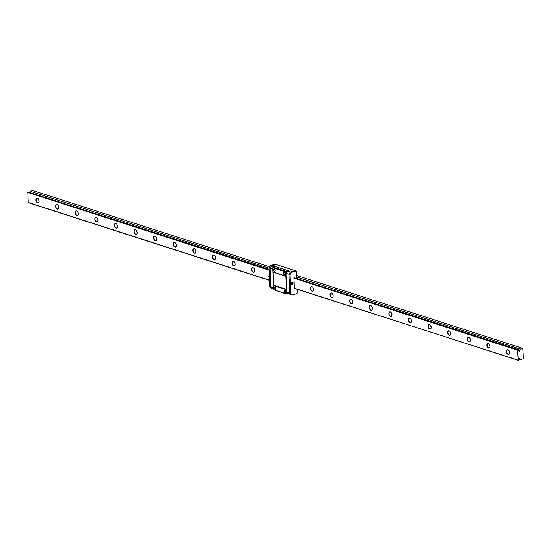 <?xml version="1.0" encoding="UTF-8"?>
<svg xmlns="http://www.w3.org/2000/svg" width="551" height="551" viewBox="0 0 551 551"><rect width="100%" height="100%" fill="white"/><g stroke="black" fill="none" stroke-linecap="round" stroke-linejoin="round"><path stroke-width="0.83" d="M506.472 351.579A2.404 1.474 73.4 0 1 508.697 350.298A2.404 1.474 73.4 0 1 509.613 352.592A2.404 1.474 73.4 0 1 509.572 353.219A2.404 1.474 73.4 0 1 507.905 354.279A2.404 1.474 73.4 0 1 506.472 351.579M508.731 350.34A2.259 1.384 -106.6 0 0 507.512 349.885A2.259 1.384 -106.6 0 0 506.686 351.579A2.259 1.384 -106.6 0 0 508.8 354.21A2.259 1.384 -106.6 0 0 509.579 353.163M486.87 345.263A2.404 1.474 73.4 0 1 489.095 343.982A2.404 1.474 73.4 0 1 490.004 346.276A2.404 1.474 73.4 0 1 489.963 346.903A2.404 1.474 73.4 0 1 488.296 347.963A2.404 1.474 73.4 0 1 486.87 345.263M489.13 344.024A2.259 1.384 -106.6 0 0 487.904 343.576A2.259 1.384 -106.6 0 0 487.084 345.263A2.259 1.384 -106.6 0 0 489.198 347.895A2.259 1.384 -106.6 0 0 489.977 346.848M467.262 338.948A2.404 1.474 73.4 0 1 469.486 337.667A2.404 1.474 73.4 0 1 470.402 339.96A2.404 1.474 73.4 0 1 470.361 340.587A2.404 1.474 73.4 0 1 468.694 341.648A2.404 1.474 73.4 0 1 467.262 338.948M469.528 337.708A2.259 1.384 -106.6 0 0 468.302 337.26A2.259 1.384 -106.6 0 0 467.475 338.948A2.259 1.384 -106.6 0 0 469.59 341.586A2.259 1.384 -106.6 0 0 470.368 340.532M447.66 332.632A2.404 1.474 73.4 0 1 449.885 331.351A2.404 1.474 73.4 0 1 450.801 333.644A2.404 1.474 73.4 0 1 450.759 334.271A2.404 1.474 73.4 0 1 449.093 335.332A2.404 1.474 73.4 0 1 447.66 332.632M449.919 331.392A2.259 1.384 -106.6 0 0 448.7 330.944A2.259 1.384 -106.6 0 0 447.873 332.632A2.259 1.384 -106.6 0 0 449.988 335.27A2.259 1.384 -106.6 0 0 450.766 334.223M428.058 326.323A2.404 1.474 73.4 0 1 430.283 325.042A2.404 1.474 73.4 0 1 431.192 327.328A2.404 1.474 73.4 0 1 431.151 327.962A2.404 1.474 73.4 0 1 429.491 329.016A2.404 1.474 73.4 0 1 428.058 326.323M430.317 325.076A2.259 1.384 -106.6 0 0 429.091 324.629A2.259 1.384 -106.6 0 0 428.272 326.316A2.259 1.384 -106.6 0 0 430.386 328.954A2.259 1.384 -106.6 0 0 431.164 327.907M408.449 320.007A2.404 1.474 73.4 0 1 410.681 318.726A2.404 1.474 73.4 0 1 411.59 321.019A2.404 1.474 73.4 0 1 411.549 321.646A2.404 1.474 73.4 0 1 409.882 322.707A2.404 1.474 73.4 0 1 408.449 320.007M410.715 318.767A2.259 1.384 -106.6 0 0 409.489 318.313A2.259 1.384 -106.6 0 0 408.663 320A2.259 1.384 -106.6 0 0 410.784 322.638A2.259 1.384 -106.6 0 0 411.556 321.591M388.848 313.691A2.404 1.474 73.4 0 1 391.072 312.41A2.404 1.474 73.4 0 1 391.988 314.704A2.404 1.474 73.4 0 1 391.947 315.33A2.404 1.474 73.4 0 1 390.28 316.391A2.404 1.474 73.4 0 1 388.848 313.691M391.114 312.451A2.259 1.384 -106.6 0 0 389.888 311.997A2.259 1.384 -106.6 0 0 389.061 313.691A2.259 1.384 -106.6 0 0 391.176 316.322A2.259 1.384 -106.6 0 0 391.954 315.275M369.246 307.375A2.404 1.474 73.4 0 1 371.47 306.094A2.404 1.474 73.4 0 1 372.38 308.388A2.404 1.474 73.4 0 1 372.345 309.015A2.404 1.474 73.4 0 1 370.678 310.075A2.404 1.474 73.4 0 1 369.246 307.375M371.505 306.136A2.259 1.384 -106.6 0 0 370.279 305.688A2.259 1.384 -106.6 0 0 369.459 307.375A2.259 1.384 -106.6 0 0 371.574 310.006A2.259 1.384 -106.6 0 0 372.352 308.959M349.644 301.06A2.404 1.474 73.4 0 1 351.869 299.778A2.404 1.474 73.4 0 1 352.778 302.072A2.404 1.474 73.4 0 1 352.736 302.699A2.404 1.474 73.4 0 1 351.07 303.759A2.404 1.474 73.4 0 1 349.644 301.06M351.903 299.82A2.259 1.384 -106.6 0 0 350.677 299.372A2.259 1.384 -106.6 0 0 349.851 301.06A2.259 1.384 -106.6 0 0 351.972 303.697A2.259 1.384 -106.6 0 0 352.743 302.651M330.035 294.751A2.404 1.474 73.4 0 1 332.26 293.463A2.404 1.474 73.4 0 1 333.176 295.756A2.404 1.474 73.4 0 1 333.135 296.383A2.404 1.474 73.4 0 1 331.468 297.444A2.404 1.474 73.4 0 1 330.035 294.751M332.301 293.504A2.259 1.384 -106.6 0 0 331.075 293.056A2.259 1.384 -106.6 0 0 330.249 294.744A2.259 1.384 -106.6 0 0 332.363 297.382A2.259 1.384 -106.6 0 0 333.141 296.335M310.433 288.435A2.404 1.474 73.4 0 1 312.658 287.154A2.404 1.474 73.4 0 1 313.567 289.44A2.404 1.474 73.4 0 1 313.533 290.074A2.404 1.474 73.4 0 1 311.866 291.135A2.404 1.474 73.4 0 1 310.433 288.435M312.692 287.188A2.259 1.384 -106.6 0 0 311.467 286.74A2.259 1.384 -106.6 0 0 310.647 288.428A2.259 1.384 -106.6 0 0 312.761 291.066A2.259 1.384 -106.6 0 0 313.54 290.019M293.835 282.298A2.404 1.474 73.4 0 1 293.965 283.131A2.404 1.474 73.4 0 1 293.924 283.758A2.404 1.474 73.4 0 1 293.897 283.896M251.621 269.487A2.404 1.474 73.4 0 1 253.846 268.206A2.404 1.474 73.4 0 1 254.755 270.5A2.404 1.474 73.4 0 1 254.72 271.126A2.404 1.474 73.4 0 1 253.054 272.187A2.404 1.474 73.4 0 1 251.621 269.487M253.88 268.247A2.259 1.384 -106.6 0 0 252.654 267.8A2.259 1.384 -106.6 0 0 251.835 269.487A2.259 1.384 -106.6 0 0 253.949 272.125A2.259 1.384 -106.6 0 0 254.727 271.071M232.019 263.171A2.404 1.474 73.4 0 1 234.244 261.89A2.404 1.474 73.4 0 1 235.153 264.184A2.404 1.474 73.4 0 1 235.112 264.811A2.404 1.474 73.4 0 1 233.445 265.871A2.404 1.474 73.4 0 1 232.019 263.171M234.278 261.932A2.259 1.384 -106.6 0 0 233.052 261.484A2.259 1.384 -106.6 0 0 232.226 263.171A2.259 1.384 -106.6 0 0 234.347 265.809A2.259 1.384 -106.6 0 0 235.125 264.762M212.41 256.862A2.404 1.474 73.4 0 1 214.635 255.581A2.404 1.474 73.4 0 1 215.551 257.868A2.404 1.474 73.4 0 1 215.51 258.502A2.404 1.474 73.4 0 1 213.843 259.555A2.404 1.474 73.4 0 1 212.41 256.862M214.676 255.616A2.259 1.384 -106.6 0 0 213.451 255.168A2.259 1.384 -106.6 0 0 212.624 256.856A2.259 1.384 -106.6 0 0 214.738 259.493A2.259 1.384 -106.6 0 0 215.517 258.447M192.809 250.547A2.404 1.474 73.4 0 1 195.033 249.266A2.404 1.474 73.4 0 1 195.942 251.552A2.404 1.474 73.4 0 1 195.908 252.186A2.404 1.474 73.4 0 1 194.241 253.246A2.404 1.474 73.4 0 1 192.809 250.547M195.068 249.307A2.259 1.384 -106.6 0 0 193.842 248.852A2.259 1.384 -106.6 0 0 193.022 250.54A2.259 1.384 -106.6 0 0 195.137 253.178A2.259 1.384 -106.6 0 0 195.915 252.131M173.207 244.231A2.404 1.474 73.4 0 1 175.432 242.95A2.404 1.474 73.4 0 1 176.341 245.243A2.404 1.474 73.4 0 1 176.299 245.87A2.404 1.474 73.4 0 1 174.633 246.931A2.404 1.474 73.4 0 1 173.207 244.231M175.466 242.991A2.259 1.384 -106.6 0 0 174.24 242.536A2.259 1.384 -106.6 0 0 173.413 244.231A2.259 1.384 -106.6 0 0 175.535 246.862A2.259 1.384 -106.6 0 0 176.313 245.815M153.598 237.915A2.404 1.474 73.4 0 1 155.823 236.634A2.404 1.474 73.4 0 1 156.739 238.927A2.404 1.474 73.4 0 1 156.698 239.554A2.404 1.474 73.4 0 1 155.031 240.615A2.404 1.474 73.4 0 1 153.598 237.915M155.864 236.675A2.259 1.384 -106.6 0 0 154.638 236.227A2.259 1.384 -106.6 0 0 153.812 237.915A2.259 1.384 -106.6 0 0 155.926 240.546A2.259 1.384 -106.6 0 0 156.704 239.499M133.996 231.599A2.404 1.474 73.4 0 1 136.221 230.318A2.404 1.474 73.4 0 1 137.13 232.612A2.404 1.474 73.4 0 1 137.096 233.238A2.404 1.474 73.4 0 1 135.429 234.299A2.404 1.474 73.4 0 1 133.996 231.599M136.255 230.359A2.259 1.384 -106.6 0 0 135.029 229.912A2.259 1.384 -106.6 0 0 134.21 231.599A2.259 1.384 -106.6 0 0 136.324 234.237A2.259 1.384 -106.6 0 0 137.103 233.183M114.394 225.29A2.404 1.474 73.4 0 1 116.619 224.002A2.404 1.474 73.4 0 1 117.528 226.296A2.404 1.474 73.4 0 1 117.487 226.922A2.404 1.474 73.4 0 1 115.82 227.983A2.404 1.474 73.4 0 1 114.394 225.29M116.654 224.043A2.259 1.384 -106.6 0 0 115.428 223.596A2.259 1.384 -106.6 0 0 114.601 225.283A2.259 1.384 -106.6 0 0 116.722 227.921A2.259 1.384 -106.6 0 0 117.501 226.874M94.786 218.974A2.404 1.474 73.4 0 1 97.01 217.693A2.404 1.474 73.4 0 1 97.926 219.98A2.404 1.474 73.4 0 1 97.885 220.614A2.404 1.474 73.4 0 1 96.218 221.667A2.404 1.474 73.4 0 1 94.786 218.974M97.052 217.728A2.259 1.384 -106.6 0 0 95.826 217.28A2.259 1.384 -106.6 0 0 94.999 218.967A2.259 1.384 -106.6 0 0 97.114 221.605A2.259 1.384 -106.6 0 0 97.892 220.558M75.184 212.658A2.404 1.474 73.4 0 1 77.409 211.377A2.404 1.474 73.4 0 1 78.318 213.671A2.404 1.474 73.4 0 1 78.283 214.298A2.404 1.474 73.4 0 1 76.617 215.358A2.404 1.474 73.4 0 1 75.184 212.658M77.443 211.419A2.259 1.384 -106.6 0 0 76.224 210.964A2.259 1.384 -106.6 0 0 75.397 212.658A2.259 1.384 -106.6 0 0 77.512 215.289A2.259 1.384 -106.6 0 0 78.29 214.243M55.582 206.343A2.404 1.474 73.4 0 1 57.807 205.062A2.404 1.474 73.4 0 1 58.716 207.355A2.404 1.474 73.4 0 1 58.675 207.982A2.404 1.474 73.4 0 1 57.008 209.043A2.404 1.474 73.4 0 1 55.582 206.343M57.841 205.103A2.259 1.384 -106.6 0 0 56.615 204.655A2.259 1.384 -106.6 0 0 55.789 206.343A2.259 1.384 -106.6 0 0 57.91 208.974A2.259 1.384 -106.6 0 0 58.688 207.927M35.973 200.027A2.404 1.474 73.4 0 1 38.198 198.746A2.404 1.474 73.4 0 1 39.114 201.039A2.404 1.474 73.4 0 1 39.073 201.666A2.404 1.474 73.4 0 1 37.406 202.727A2.404 1.474 73.4 0 1 35.973 200.027M38.239 198.787A2.259 1.384 -106.6 0 0 37.013 198.339A2.259 1.384 -106.6 0 0 36.187 200.027A2.259 1.384 -106.6 0 0 38.301 202.665A2.259 1.384 -106.6 0 0 39.08 201.611M518.422 349.644L293.945 277.649L518.422 349.644A1.219 0.888 107.9 0 0 518.966 350.526L519.276 351.38L519.813 350.264A1.219 0.888 107.9 0 0 520.268 349.086L522.768 348.342L296.748 275.541M269.625 266.808L32.667 190.481L30.167 191.225L269.026 268.158M520.268 349.086L296.293 276.946L296.796 276.795L296.59 271.361L296.169 270.975L291.438 272.387L290.088 274.605L290.818 293.635L292.312 294.999L297.037 293.587L297.278 289.316M269.067 269.322L27.819 191.927L269.081 269.639M519.173 359.335L520.681 359.824L523.45 358.632L522.768 348.342M520.681 359.824A1.219 0.888 107.9 0 0 520.144 358.942L519.531 358.171L519.304 359.19A1.219 0.888 107.9 0 0 518.835 360.375L294.358 288.38L293.945 277.649M269.494 280.369L28.232 202.658L27.819 191.927M518.333 360.519L517.651 350.236L293.676 278.09M269.102 270.176L27.55 192.368M518.036 360.251L294.062 288.104M269.487 280.19L27.936 202.382M29.837 192.265A1.219 0.888 107.9 0 0 30.167 191.225M517.651 350.236L517.919 349.789M39.107 200.915A2.259 1.384 73.4 0 1 38.639 199.359M58.709 207.224A2.259 1.384 73.4 0 1 58.248 205.675M78.311 213.54A2.259 1.384 73.4 0 1 77.849 211.99M97.92 219.856A2.259 1.384 73.4 0 1 97.451 218.306M117.521 226.172A2.259 1.384 73.4 0 1 117.06 224.622M137.123 232.488A2.259 1.384 73.4 0 1 136.662 230.931M156.732 238.797A2.259 1.384 73.4 0 1 156.264 237.247M176.334 245.112A2.259 1.384 73.4 0 1 175.872 243.563M195.936 251.428A2.259 1.384 73.4 0 1 195.474 249.879M215.544 257.744A2.259 1.384 73.4 0 1 215.076 256.194M235.146 264.06A2.259 1.384 73.4 0 1 234.685 262.503M254.748 270.376A2.259 1.384 73.4 0 1 254.286 268.819M313.56 289.316A2.259 1.384 73.4 0 1 313.099 287.767M333.169 295.632A2.259 1.384 73.4 0 1 332.701 294.082M352.771 301.948A2.259 1.384 73.4 0 1 352.309 300.391M372.373 308.257A2.259 1.384 73.4 0 1 371.911 306.707M391.981 314.573A2.259 1.384 73.4 0 1 391.513 313.023M411.583 320.889A2.259 1.384 73.4 0 1 411.122 319.339M431.185 327.204A2.259 1.384 73.4 0 1 430.724 325.655M450.794 333.52A2.259 1.384 73.4 0 1 450.325 331.971M470.396 339.836A2.259 1.384 73.4 0 1 469.934 338.28M489.997 346.145A2.259 1.384 73.4 0 1 489.536 344.595M509.599 352.461A2.259 1.384 73.4 0 1 509.138 350.911M520.144 358.942L519.373 358.694M519.813 350.264L518.443 349.823M269.343 276.375A1.805 1.316 107.9 0 0 269.398 277.897M284.061 291.073A1.24 0.758 73.4 0 1 285.211 290.411A1.24 0.758 73.4 0 1 285.68 291.589A1.24 0.758 73.4 0 1 285.659 291.913A1.24 0.758 73.4 0 1 284.798 292.464A1.24 0.758 73.4 0 1 284.061 291.073M285.239 290.439A1.13 0.689 -106.6 0 0 284.633 290.225A1.13 0.689 -106.6 0 0 284.22 291.066A1.13 0.689 -106.6 0 0 285.28 292.388A1.13 0.689 -106.6 0 0 285.666 291.878M274.26 287.911A1.24 0.758 73.4 0 1 275.404 287.25A1.24 0.758 73.4 0 1 275.879 288.435A1.24 0.758 73.4 0 1 275.858 288.758A1.24 0.758 73.4 0 1 274.997 289.303A1.24 0.758 73.4 0 1 274.26 287.911M275.431 287.285A1.13 0.689 -106.6 0 0 274.832 287.064A1.13 0.689 -106.6 0 0 274.419 287.911A1.13 0.689 -106.6 0 0 275.479 289.227A1.13 0.689 -106.6 0 0 275.865 288.717M283.372 273.186A1.24 0.758 73.4 0 1 284.523 272.525A1.24 0.758 73.4 0 1 284.991 273.702A1.24 0.758 73.4 0 1 284.97 274.033A1.24 0.758 73.4 0 1 284.109 274.577A1.24 0.758 73.4 0 1 283.372 273.186M284.55 272.552A1.13 0.689 -106.6 0 0 283.944 272.339A1.13 0.689 -106.6 0 0 283.531 273.186A1.13 0.689 -106.6 0 0 284.591 274.501A1.13 0.689 -106.6 0 0 284.977 273.992M273.571 270.024A1.24 0.758 73.4 0 1 274.722 269.363A1.24 0.758 73.4 0 1 275.19 270.548A1.24 0.758 73.4 0 1 275.169 270.872A1.24 0.758 73.4 0 1 274.308 271.416A1.24 0.758 73.4 0 1 273.571 270.024M274.749 269.398A1.13 0.689 -106.6 0 0 274.143 269.184A1.13 0.689 -106.6 0 0 273.73 270.024A1.13 0.689 -106.6 0 0 274.791 271.34A1.13 0.689 -106.6 0 0 275.176 270.83M288.111 270.679L275.273 266.546L273.165 267.173L286.003 271.312L288.235 270.789L287.326 271.064L285.969 273.275L286.699 292.305L288.194 293.669L291.183 294.633L289.688 293.27L286.699 292.305M288.428 293.745L286.885 294.206L273.627 289.688L272.786 267.793L273.165 267.173M273.468 285.549L286.306 289.688L286.527 289.323L285.625 271.932L272.786 267.793M285.783 276.085L272.945 271.946M286.306 289.688L286.465 293.821L273.627 289.688M285.625 271.932L286.003 271.312M286.885 294.206L286.465 293.821M286.527 289.323L273.682 285.191M286.024 276.306L273.186 272.166M273.599 288.972L271.237 288.207L269.742 286.844L269.012 267.814L270.369 265.603L275.094 264.191L276.223 264.549L271.491 265.961L270.369 265.603M273.565 288.077L270.872 287.209L272.359 288.572L270.872 287.209L270.135 268.179L271.491 265.961L276.223 264.549L295.04 270.61L290.315 272.022L287.326 271.064M269.742 286.844L270.872 287.209L270.135 268.179L269.012 267.814M291.183 284.22A1.13 0.82 107.9 0 0 291.665 282.732A1.13 0.82 -72.1 0 1 291.183 284.22M290.088 274.605L288.958 274.24L290.315 272.022L288.958 274.24L289.688 293.27L288.958 274.24L285.969 273.275M272.835 269.046L270.135 268.179L271.491 265.961L274.253 266.849M291.438 272.387L290.315 272.022L295.04 270.61L296.169 270.975M292.03 284.729A1.13 0.82 107.9 0 0 291.947 282.587A1.13 0.82 107.9 0 0 292.03 284.729M295.956 277.986A1.219 0.888 107.9 0 0 296.293 276.946M290.818 293.635L289.688 293.27L292.312 294.999M519.565 351.29L519.118 351.145M519.676 351.145L519.076 350.953M269.329 276.106A1.316 0.957 107.9 0 0 269.157 276.926A1.316 0.957 107.9 0 0 269.246 277.367M269.308 275.617A1.316 1.316 0 0 0 269.294 277.628"/></g></svg>
